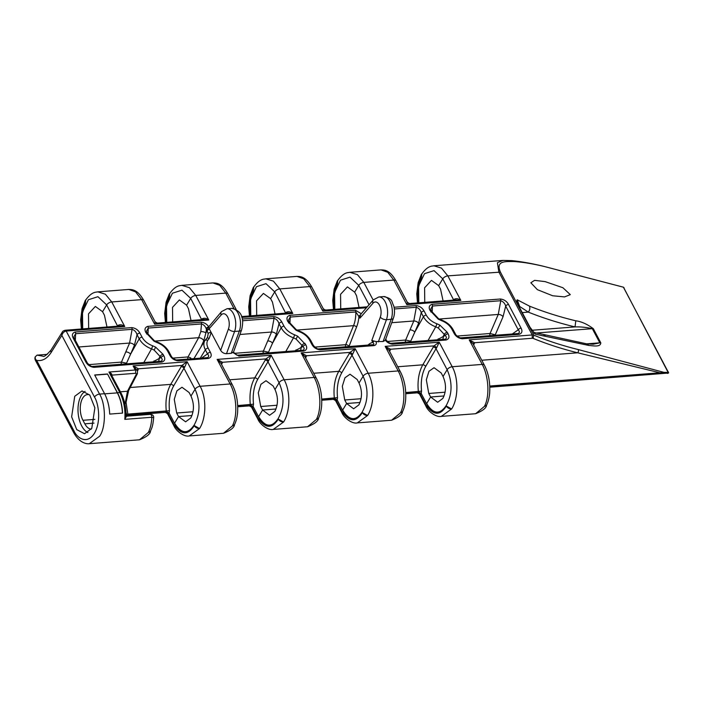 <?xml version="1.0" encoding="UTF-8"?>
<svg xmlns="http://www.w3.org/2000/svg" width="704" height="704" viewBox="0 0 704 704"><rect width="100%" height="100%" fill="white"/><g stroke="black" fill="none" stroke-linecap="round" stroke-linejoin="round"><path stroke-width="1.06" d="M85.087 391.415A21.419 11.546 -94.4 0 0 81.11 395.771A21.419 11.546 -94.4 0 0 78.646 416.821A21.419 11.546 -94.4 0 0 87.912 432.555M91.766 428.41L84.515 433.726L76.736 429.607L71.632 416.83L74.747 396.264L81.99 390.949L89.778 395.067L94.873 407.836L91.766 428.41M552.614 295.75L564.582 296.912L570.293 294.633L562.91 287.734L545.134 281.618L534.574 280.35L530.834 282.77L537.39 289.67L552.614 295.75M394.337 308.977L416.319 307.27C418.792 308.141 420.429 309.936 421.247 312.664L423.421 316.774C426.017 321.314 430.118 324.667 435.723 326.832L438.302 328.002L445.254 335.465C446.794 337.181 446.767 338.43 445.174 339.214L390.87 343.314M242.502 320.751L274.067 318.305C276.54 319.176 278.186 320.971 278.995 323.699L281.169 327.809C283.765 332.35 287.866 335.702 293.471 337.867L296.05 339.038L303.002 346.5C304.55 348.216 304.515 349.466 302.922 350.249L237.635 355.274C236.667 355.256 235.356 354.244 233.719 352.238L233.719 352.238A2.358 1.241 152.1 0 0 233.526 352.009L233.033 352.625L238.894 356.083L303.838 351.041C306.777 350.073 307.446 347.996 305.835 344.828L297.634 336.169L294.536 334.761C289.74 332.913 286.22 330.035 284.002 326.137L281.829 322.027C280.06 318.85 277.341 317.046 273.662 316.598L242.22 319.035M206.422 338.686L204.767 340.727C203.412 343.367 203.606 346.394 205.33 349.8L207.513 353.91C209.053 355.626 209.026 356.875 207.425 357.658L176.361 359.964M75.328 340.296L75.645 333.696L132.114 329.322C134.587 330.185 136.224 331.989 137.042 334.708L139.216 338.826C141.812 343.367 145.913 346.72 151.518 348.876L154.097 350.046L161.049 357.518C162.589 359.225 162.562 360.474 160.97 361.258L92.268 366.485M178.121 428.349A25.661 13.825 85.6 0 1 174.522 423.236L169.101 412.993L169.47 410.696C168.511 401.016 169.893 392.788 173.598 386.012L183.946 368.254L195.07 389.259C200.534 401.993 200.244 413.908 194.181 425.014C187.81 434.474 181.28 433.849 174.583 423.139L178.121 428.349C181.069 431.103 184.114 432.23 187.246 431.737A25.661 13.825 85.6 0 0 194.207 425.612C188.047 435.547 181.254 435.169 173.826 424.477L168.291 414.022A2.358 1.839 48.4 0 0 165.669 412.042L165.308 412.386L168.291 414.022A6.591 3.555 -94.4 0 0 169.101 412.993L166.188 411.382A4.242 2.279 85.6 0 1 165.669 412.042M262.152 421.828A25.661 13.825 85.6 0 1 258.544 416.715L253.123 406.472L253.502 404.175C252.542 394.495 253.915 386.267 257.62 379.491L267.969 361.733L279.092 382.738C284.566 395.472 284.266 407.387 278.212 418.493C271.841 427.953 265.302 427.328 258.606 416.618L262.152 421.828C265.1 424.582 268.136 425.709 271.278 425.216A25.661 13.825 85.6 0 0 278.23 419.091C272.078 429.026 265.285 428.648 257.849 417.956L252.322 407.51A2.358 1.839 48.4 0 0 249.691 405.522L249.339 405.874L252.322 407.51A6.591 3.555 -94.4 0 0 253.123 406.472L250.21 404.862A4.242 2.279 85.6 0 1 249.691 405.522M346.174 415.307A25.661 13.825 85.6 0 1 342.575 410.203L337.146 399.951L337.524 397.663C336.565 387.974 337.946 379.746 341.651 372.979L352 355.221L363.123 376.226C368.588 388.951 368.298 400.875 362.234 411.972C355.863 421.432 349.334 420.807 342.637 410.098L346.174 415.307C349.122 418.062 352.167 419.188 355.3 418.695A25.661 13.825 85.6 0 0 362.261 412.57C356.101 422.514 349.307 422.136 341.88 411.435L336.345 400.99A2.358 1.839 48.4 0 0 333.722 399.01L333.362 399.353L336.345 400.99A6.591 3.555 -94.4 0 0 337.146 399.951L334.242 398.341A4.242 2.279 85.6 0 1 333.722 399.01M430.197 408.786A25.661 13.825 85.6 0 1 426.598 403.682L421.177 393.439L421.546 391.142C420.596 381.454 421.969 373.234 425.674 366.458L436.022 348.7L447.146 369.706C452.619 382.439 452.32 394.354 446.266 405.451C439.894 414.911 433.356 414.295 426.659 403.586L430.197 408.786C433.145 411.541 436.19 412.676 439.322 412.174A25.661 13.825 85.6 0 0 446.283 406.05C440.123 415.994 433.33 415.615 425.902 404.923L420.367 394.469A2.358 1.839 48.4 0 0 417.745 392.489L417.393 392.832L420.367 394.469A6.591 3.555 -94.4 0 0 421.177 393.439L418.264 391.82A4.242 2.279 85.6 0 1 417.745 392.489M174.583 423.139L178.561 416.557L185.592 421.819L190.775 417.965C194.234 411.057 194.304 403.744 190.969 396.044L195.07 389.259A4.242 2.235 -27.9 0 1 200.138 386.294L230.138 383.97C236.606 395.771 237.829 415.826 232.338 425.955L223.52 433.277C230.542 430.434 234.186 427.627 234.476 424.846L232.47 425.946L234.379 424.811C235.972 421.898 237.028 417.938 237.565 412.922C238.26 402.336 236.518 392.946 232.32 384.771L220.942 363.29L217.131 359.41L230.138 383.97A4.242 2.235 -27.9 0 1 232.32 384.771M223.529 433.277L189.253 435.934L199.575 428.498C206.193 418.238 206.721 398.094 200.138 386.294L187.132 361.733L181.931 365.429A2.358 1.074 -137.9 0 1 184.51 367.488L187.132 361.733L133.109 365.922L137.447 370.806A4.242 2.235 -27.9 0 0 135.265 369.996L108.962 372.038C111.135 373.076 112.077 374.106 111.786 375.135L111.681 375.338M258.606 416.618L262.592 410.036L269.614 415.298L274.806 411.453C278.265 404.536 278.326 397.223 274.991 389.523L279.092 382.738A4.242 2.235 -27.9 0 1 284.161 379.773L314.169 377.45C320.637 389.25 321.851 409.306 316.369 419.443L307.551 426.756C314.565 423.914 318.217 421.106 318.507 418.326L316.492 419.426L318.402 418.29C319.994 415.386 321.059 411.426 321.587 406.41C322.291 395.815 320.54 386.434 316.342 378.25L304.973 356.77L301.162 352.889L314.169 377.45A4.242 2.235 -27.9 0 1 316.342 378.25M307.56 426.756L273.284 429.414L283.598 421.986C290.224 411.717 290.743 391.574 284.161 379.773L271.154 355.212L265.954 358.908A2.358 1.074 -137.9 0 1 268.532 360.967L271.154 355.212L217.131 359.41L222.499 362.287L265.954 358.908L254.725 377.854C250.73 385.194 249.26 394.117 250.316 404.606L237.723 405.83M342.637 410.098L346.614 403.515L353.637 408.778L358.829 404.932C362.287 398.015 362.349 390.711 359.022 383.002L363.123 376.226A4.242 2.235 -27.9 0 1 368.192 373.261L398.191 370.929C404.659 382.738 405.882 402.794 400.391 412.922L391.574 420.235C398.587 417.402 402.239 414.586 402.53 411.805L400.514 412.914L402.433 411.77C404.017 408.866 405.082 404.906 405.618 399.89C406.314 389.294 404.562 379.914 400.365 371.738L388.995 350.258L385.185 346.368L398.191 370.929A4.242 2.235 -27.9 0 1 400.365 371.738M341.88 411.435L341.774 412.386C344.15 418.405 352.748 424.178 357.298 422.902L367.629 415.466C374.246 405.196 374.766 385.053 368.192 373.261L355.186 348.7L349.976 352.396A2.358 1.074 -137.9 0 1 352.554 354.446L355.186 348.7L301.162 352.889L306.522 355.766L349.976 352.396L338.756 371.334C334.761 378.673 333.291 387.596 334.338 398.086L321.746 399.309M426.659 403.586L430.637 396.994L437.668 402.266L442.851 398.411C446.318 391.494 446.38 384.19 443.045 376.482L447.146 369.706A4.242 2.235 -27.9 0 1 452.214 366.74L482.214 364.408C488.682 376.218 489.905 396.273 484.414 406.402L475.605 413.723C482.618 410.881 486.27 408.074 486.552 405.293L484.546 406.393L486.455 405.249C488.048 402.345 489.113 398.385 489.641 393.369C490.345 382.782 488.594 373.393 484.396 365.218L473.018 343.737L469.216 339.847L482.214 364.408A4.242 2.235 -27.9 0 1 484.396 365.218M475.605 413.723L441.329 416.381L451.651 408.945C458.269 398.675 458.797 378.532 452.214 366.74L439.208 342.179L434.007 345.875A2.358 1.074 -137.9 0 1 436.586 347.926L439.208 342.179L385.185 346.368L390.553 349.246L434.007 345.875L422.778 364.822C418.783 372.161 417.314 381.075 418.361 391.574L405.768 392.797M89.338 443.687L99.625 436.251C106.005 427.495 105.961 404.316 99.563 394.099L104.579 393.712L94.67 374.986L107.518 373.991L117.348 392.867A29.665 15.981 85.6 0 1 122.426 413.107M126.034 416.178A0.942 0.774 108.5 0 0 126.421 416.266L124.81 419.355L151.774 417.27C151.554 423.28 150.401 428.358 148.315 432.476L139.498 439.798C146.511 436.955 150.163 434.148 150.454 431.367L148.438 432.467L150.348 431.323C151.853 427.926 152.812 426.73 153.666 417.745L151.774 417.27A2.358 1.267 -94.4 0 0 150.322 414.357L150.322 414.357C152.733 414.568 153.85 415.694 153.666 417.745M104.579 393.712A29.894 16.113 -94.4 0 1 109.701 414.093L122.558 413.098A29.894 16.113 -94.4 0 0 117.436 392.709L107.518 373.991M91.318 429.106A15.541 8.369 85.6 0 1 84.814 423.826L82.94 420.297A15.541 8.369 85.6 0 1 80.643 403.973A15.541 8.369 85.6 0 1 87.49 394.583A15.541 8.369 85.6 0 1 89.672 394.935M588.852 345.462L535.462 334.215L529.61 326.938L518.021 305.052C516.674 302.465 516.419 300.714 517.229 299.79L529.434 306.099C544.086 311.995 559.539 316.897 575.793 320.804C581.416 321.534 587.259 324.174 593.322 328.698L600.82 342.866C600.477 347.406 593.314 345.734 588.852 345.462L586.722 343.851L593.19 344.23L599.826 342.83L586.696 343.851M473.202 344.08A2.358 1.83 -171.2 0 1 474.575 342.725L532.286 338.254L532.206 334.963L533.79 335.157C547.659 340.859 562.47 345.664 578.213 349.554L663.96 372.363L668.175 372.407L668.378 371.941M624.527 289.124L623.489 287.223L544.79 266.614C533.007 263.771 522.667 262.073 513.77 261.527C505.701 261.589 495.37 260.489 500.412 272.114L533.79 335.157L533.078 338.351L532.286 338.254M623.436 287.258L668.65 372.874L660.845 373.006L577.676 352.801C561.871 348.894 547.008 344.08 533.078 338.351M226.512 353.672L234.599 331.452A14.124 7.612 -94.4 0 0 234.52 316.36A14.124 7.612 -94.4 0 0 227.005 308.739L221.54 311.608L208.762 326.814L209.176 328.715L220.651 350.381C222.05 352.537 224.004 353.628 226.512 353.672L231.255 353.311L233.517 352.009M167.702 351.261A2.358 1.241 152.1 0 1 168.916 351.71C166.382 347.239 162.439 343.992 157.089 341.968L154.343 340.718L154.07 341.229L157.168 342.637C161.973 344.485 165.484 347.362 167.702 351.261L169.884 355.37C171.644 358.547 174.363 360.351 178.042 360.8L208.349 358.45C211.288 357.474 211.948 355.406 210.346 352.238A2.358 1.241 152.1 0 0 207.513 353.91L201.502 358.125M147.954 334.664L148.271 328.064L201.511 323.937C203.711 324.623 205.26 326.172 206.149 328.574A2.358 1.074 -34.2 0 1 208.762 326.814C206.888 324.069 204.336 322.538 201.106 322.221L147.866 326.357C144.927 327.325 144.267 329.402 145.869 332.57L154.07 341.229M154.097 350.046L155.681 347.178L152.583 345.778C147.778 343.93 144.267 341.053 142.05 337.146L139.867 333.036C138.107 329.868 135.388 328.055 131.71 327.606L75.24 331.989C72.301 332.966 71.641 335.034 73.242 338.202L85.791 361.9C87.551 365.068 90.27 366.881 93.949 367.33L161.885 362.058C164.824 361.082 165.484 359.005 163.882 355.837A2.358 1.241 152.1 0 0 161.049 357.518L153.146 361.742M438.302 328.002L439.886 325.134L436.788 323.726C431.983 321.878 428.472 319 426.254 315.102L424.072 310.992C422.312 307.815 419.593 306.011 415.914 305.562L394.064 307.252M376.024 341.537L371.8 340.498L372.803 342.39C373.982 343.42 374.114 344.221 373.208 344.793L318.542 348.982C317.442 349.466 313.5 346.078 313.042 344.81L313.042 344.81A2.358 1.241 152.1 0 0 311.837 344.362C313.597 347.53 316.316 349.342 319.994 349.791L374.132 345.594C376.156 345.004 376.781 343.649 376.024 341.537L383.09 341.528L385.361 340.199C387.253 342.61 389.646 343.93 392.559 344.159L446.09 340.006C449.029 339.029 449.689 336.961 448.087 333.793A2.358 1.241 152.1 0 0 445.254 335.465L437.351 339.689M309.654 340.243A2.358 1.241 152.1 0 1 310.869 340.692C308.334 336.23 304.392 332.983 299.042 330.95L296.296 329.701L296.023 330.211L299.121 331.619C303.926 333.467 307.437 336.345 309.654 340.243L311.837 344.362M289.907 323.646L290.224 317.055L355.828 311.96L359.964 318.138L360.457 314.934L361.284 313.711L355.423 310.253L289.819 315.339C286.88 316.316 286.22 318.384 287.822 321.561L296.023 330.211M454.089 333.326A2.358 1.241 -27.9 0 1 455.294 333.775L453.121 329.657C450.586 325.195 446.644 321.948 441.294 319.915L438.548 318.666L438.275 319.176L441.373 320.584C446.178 322.432 449.689 325.31 451.906 329.208L454.089 333.326C455.849 336.494 458.568 338.307 462.246 338.756L519.077 334.347C522.016 333.37 522.676 331.302 521.074 328.126A2.358 1.241 152.1 0 0 518.241 329.806C519.781 331.522 519.754 332.763 518.153 333.546L460.566 337.911M521.074 328.126L508.526 304.436C506.766 301.268 504.046 299.455 500.368 299.006L432.071 304.304C429.132 305.281 428.472 307.349 430.074 310.526L438.275 319.176M424.75 302.359L424.6 287.786L431.464 280.377L438.671 285.622L440.546 289.15L443.089 300.934M473.66 344.942L474.575 342.725L469.216 339.847L532.206 334.963L498.828 271.92L497.402 262.715L502.999 260.418L433.91 265.778C431.983 266.367 428.164 265.126 421.538 274.278L421.652 276.672L417.974 289.247L418.818 302.817L418.59 286.07L424.503 273.662L434.042 270.626L442.772 278.846L453.737 300.106M407.255 302.79L406.824 304.63L409.534 303.538L456.034 299.93L460.847 300.441L447.841 275.871L441.478 268.127L433.91 265.778M319.994 349.791A2.358 1.267 85.6 0 0 319.079 348.99L318.314 348.946M65.12 330.264A2.358 1.267 85.6 0 1 65.182 330.255L65.05 330.264C63.272 330.862 62.357 331.478 62.313 332.103L61.846 335.412C62.612 332.939 64.055 331.487 66.185 331.056L124.749 326.515C122.575 324.799 120.454 324.368 118.378 325.195A2.358 1.118 -136.1 0 1 118.615 326.11M74.008 430.945A4.242 2.235 152.1 0 0 73.762 432.749L35.42 360.334A4.242 2.235 -27.9 0 1 35.385 359.128L36.661 360.404C42.24 361.354 47.08 358.688 51.181 352.405L61.846 335.412L94.494 397.065C97.882 402.01 101.886 420.455 94.442 433.25C86.724 445.526 76.578 437.254 74.008 430.945L36.661 360.404M62.313 332.094L51.093 349.976C46.552 355.177 43.815 357.245 42.891 356.189L37.066 355.142L47.274 354.358M35.385 359.128L35.2 356.858L37.066 355.142M73.762 432.749L73.762 432.749C79.015 442.209 85.835 444.286 89.584 443.67L139.506 439.798M137.104 370.154A2.358 1.83 -171.2 0 1 138.477 368.799L181.931 365.429L170.702 384.375C166.707 391.714 165.238 400.629 166.285 411.127L127.609 414.374M66.238 331.047A2.358 1.267 85.6 0 0 65.182 330.255L119.926 326.005L124.749 326.515L111.742 301.946L105.371 294.202L97.803 291.852C95.885 292.442 92.057 291.201 85.439 300.353L85.545 302.746L81.875 315.322L82.711 328.891L82.491 312.145L88.396 299.737L97.944 296.701L106.674 304.92L117.63 326.181M81.875 315.322A25.661 13.825 85.6 0 1 85.422 302.755L85.73 299.878M81.822 328.962L81.664 314.398L85.545 302.746M155.056 322.353L154.625 324.192L157.335 323.101L203.958 319.484L208.771 319.994L195.765 295.434L189.402 287.681L181.834 285.34C179.907 285.93 176.079 284.689 169.462 293.832L169.576 296.234L165.898 308.801L166.742 322.37L166.514 305.624L172.418 293.216L181.966 290.189L190.696 298.399L201.652 319.669M165.898 308.801A25.661 13.825 85.6 0 1 169.453 296.243L169.752 293.366M165.854 322.441L165.686 307.877L169.576 296.234M241.56 316.571L287.98 312.963L292.794 313.474L279.796 288.913L273.425 281.16L265.857 278.819C263.938 279.409 260.11 278.168 253.493 287.32L253.598 289.714L249.929 302.28L250.765 315.858M249.929 302.28A25.661 13.825 85.6 0 1 253.475 289.722L253.783 286.845M249.876 315.92L249.718 301.356L253.598 289.714M373.173 300.071L363.818 282.392L357.447 274.648L349.879 272.298C347.961 272.888 344.133 271.647 337.515 280.799L337.621 283.193L333.951 295.768L334.787 309.338M333.951 295.768A25.661 13.825 85.6 0 1 337.498 283.202L337.806 280.324M333.907 309.408L333.74 294.835L337.621 283.193M417.974 289.247A25.661 13.825 85.6 0 1 421.529 276.681L421.828 273.803M417.93 302.887L417.771 288.323L421.652 276.672M176.282 359.946L207.425 357.658A2.358 1.267 -94.4 0 1 208.349 358.45M201.106 322.221A2.358 1.267 -94.4 0 1 201.511 323.937L200.816 331.602L198.642 337.691L188.03 356.937A2.358 1.267 -94.4 0 0 187.871 359.049M237.301 355.212L302.922 350.249A2.358 1.267 85.6 0 1 303.838 351.041M273.662 316.598A2.358 1.267 -94.4 0 1 274.067 318.305L271.542 332.033L239.897 334.488M268.849 352.766L268.488 352.211L272.536 343.191A3.766 2.138 23.3 0 0 267.714 340.938L263.41 351.085L234.494 353.329M390.79 343.306L445.174 339.214A2.358 1.267 -94.4 0 1 446.09 340.006M415.914 305.562A2.358 1.267 -94.4 0 1 416.319 307.27L413.794 320.998L391.741 322.705M411.092 341.73L410.74 341.167L414.779 332.156A3.766 2.138 23.3 0 0 409.966 329.903L405.654 340.05L387.464 341.466M92.189 366.467L160.97 361.258A2.358 1.267 85.6 0 1 161.885 362.058M131.71 327.606A2.358 1.267 -94.4 0 1 132.114 329.322L129.589 343.05L78.866 346.984M126.887 363.774L126.535 363.22L130.574 354.2A3.766 2.138 23.3 0 0 125.761 351.947L121.449 362.102L88.854 364.628M97.803 291.852L128.814 289.45L135.564 291.861L141.627 299.631L154.625 324.192L208.771 319.994C206.598 318.278 204.477 317.847 202.4 318.683A2.358 1.118 -136.1 0 1 202.638 319.59M181.834 285.34L212.96 282.92L219.701 285.331L225.773 293.102L233.93 308.528M265.857 278.819L296.991 276.399L303.732 278.81L309.795 286.581L322.802 311.15L325.503 310.059L367.286 306.812M349.879 272.298L381.014 269.887L387.754 272.298L393.818 280.069L406.824 304.63L460.847 300.441C458.674 298.725 456.553 298.285 454.485 299.121A2.358 1.118 -136.1 0 1 454.714 300.036M88.642 328.434L88.493 313.861L95.357 306.451L102.573 311.696L104.438 315.225L106.982 327.008M172.665 321.913L172.515 307.349L179.388 299.93L186.595 305.175L188.47 308.713L191.013 320.487M256.696 315.392L256.546 300.828L263.41 293.41L270.626 298.654L272.492 302.192L275.035 313.975M340.718 308.88L340.569 294.307L347.433 286.889L354.649 292.142L356.514 295.671L359.058 307.454M444.039 395.956L430.637 396.994L428.771 393.466L426.334 379.773L428.982 371.263L434.06 367.699L441.179 372.953L443.045 376.482M360.017 402.477L346.614 403.515L344.749 399.986L342.311 386.294L344.96 377.775L350.029 374.22L357.148 379.474L359.022 383.002M275.994 408.998L262.592 410.036L260.718 406.507L258.289 392.814L260.929 384.296L266.006 380.732L273.126 385.986L274.991 389.523M191.963 415.518L178.561 416.557L176.695 413.019L174.258 399.326L176.906 390.817L181.975 387.253L189.094 392.506L190.969 396.044M460.486 337.894L518.153 333.546A2.358 1.267 -94.4 0 1 519.077 334.347M432.159 312.611L432.476 306.02L500.773 300.722L498.247 314.45L439.217 319.026M457.151 336.054L490.054 333.502L495.264 334.831L503.061 316.694A3.766 2.138 -156.7 0 0 498.247 314.45L490.054 333.502A2.358 1.267 -94.4 0 0 489.896 335.614M206.149 328.574L208.173 333.626L207.495 337.427L204.767 340.727A2.358 1.778 -151.5 0 1 207.671 340.358L209.097 338.606L211.2 332.534A2.358 1.584 171.7 0 0 208.173 333.626M334.822 309.338L334.567 292.582L340.472 280.183L350.02 277.147L358.75 285.358L369.046 304.797M250.791 315.85L250.545 299.103L256.45 286.704L265.998 283.668L274.718 291.878L285.683 313.148M426.598 403.682L427.372 405.038M342.575 410.203L343.341 411.558M174.522 423.236L175.287 424.591M258.544 416.715L259.318 418.07M446.406 406.041L451.528 408.954C449.275 408.918 447.524 407.95 446.283 406.05L446.406 406.041M362.384 412.562L367.497 415.474C365.244 415.439 363.502 414.471 362.261 412.57L362.384 412.562M278.353 419.082L283.474 421.995C281.222 421.96 279.47 420.992 278.23 419.091L278.353 419.082M194.33 425.594L199.443 428.507C197.199 428.472 195.448 427.504 194.207 425.612L194.33 425.594M323.224 309.311L322.802 311.15L366.458 307.762M241.824 317.425L292.794 313.474C290.629 311.766 288.499 311.326 286.431 312.162L285.842 312.884A2.358 1.522 32.1 0 1 285.947 313.122M486.781 404.615L486.552 405.293M402.75 411.127L402.53 411.805M318.727 417.648L318.507 418.326M234.696 424.169L234.476 424.846M150.674 430.69L150.454 431.367M305.835 344.828A2.358 1.241 -27.9 0 0 303.002 346.5L295.099 350.724M200.79 347.274L203.764 340.859L205.911 332.886A3.766 1.346 10.9 0 0 200.816 331.602M438.548 318.666L431.288 310.966L430.751 309.038L432.476 306.02A2.358 1.267 -94.4 0 0 432.071 304.304M462.246 338.756A2.358 1.267 -94.4 0 0 461.322 337.955L460.786 337.946M392.559 344.159A2.358 1.267 -94.4 0 0 391.635 343.367L391.09 343.35M296.296 329.701L289.036 322.01A2.358 1.241 152.1 0 0 289.036 322.001L288.499 320.074L290.224 317.055A2.358 1.267 -94.4 0 0 289.819 315.339M154.343 340.718L147.083 333.018L146.546 331.091L148.271 328.064A2.358 1.267 -94.4 0 0 147.866 326.357M178.042 360.8A2.358 1.267 -94.4 0 0 177.118 360.008L176.581 359.99C176.194 360.131 172.102 358.371 171.09 355.819L171.09 355.819A2.358 1.241 -27.9 0 0 169.884 355.37M448.087 333.793L447.33 332.358A2.358 1.241 152.1 0 0 444.497 334.03L443.256 336.239A3.766 3.054 -117.7 0 1 442.508 339.293M438.266 338.844A3.766 2.578 -139 0 1 438.715 339.583M405.557 342.162A2.358 1.223 84 0 1 405.654 340.05L410.74 341.167M305.078 343.394A2.358 1.241 -27.9 0 0 302.245 345.066L301.004 347.274A3.766 3.054 -117.7 0 1 300.265 350.328M296.014 349.879A3.766 2.578 -139 0 1 296.463 350.618M263.305 353.197A2.358 1.223 84 0 1 263.41 351.085L268.488 352.211M190.282 358.855L190.828 357.958L188.03 356.937L172.946 358.107M203.764 340.859A3.766 2.024 25.9 0 0 198.642 337.691L155.012 341.07M163.882 355.837L163.126 354.402A2.358 1.241 152.1 0 0 160.292 356.083L159.051 358.283A3.766 3.054 -117.7 0 1 158.303 361.337M154.062 360.888A3.766 2.578 -139 0 1 154.51 361.636M121.352 364.206A2.358 1.223 84 0 1 121.449 362.102L126.535 363.22M93.949 367.33A2.358 1.267 85.6 0 0 93.025 366.529L92.488 366.52C91.397 367.004 87.454 363.616 86.997 362.34L86.997 362.34A2.358 1.241 152.1 0 0 85.791 361.9M73.242 338.202A2.358 1.241 152.1 0 1 74.457 338.65L73.92 336.723L75.645 333.696A2.358 1.267 -94.4 0 0 75.24 331.989M500.368 299.006A2.358 1.267 -94.4 0 1 500.773 300.722C503.246 301.585 504.882 303.389 505.692 306.108L518.241 329.806L512.239 334.022M494.648 335.245L495.458 335.183M65.05 330.264A2.358 1.311 83.7 0 1 66.185 331.056L99.563 394.099A4.242 2.235 152.1 0 0 94.494 397.065M137.553 371.026L138.477 368.799L133.109 365.922L135.265 369.996A2.358 1.267 -94.4 0 1 135.326 373.314L111.786 375.135A0.942 0.616 -150.7 0 0 111.593 375.179M286.669 313.069A2.358 1.118 43.9 0 0 286.431 312.162M389.18 350.601A2.358 1.83 -171.2 0 1 390.553 349.246L389.638 351.463M305.149 357.122A2.358 1.83 -171.2 0 1 306.522 355.766L305.606 357.984M221.126 363.634A2.358 1.83 -171.2 0 1 222.499 362.287L221.584 364.496M405.759 392.55L421.546 391.142M321.737 399.062L337.524 397.663M237.706 405.583L253.502 404.175M127.538 414.128L169.47 410.696M385.722 339.249A2.358 0.827 161.3 0 1 385.95 339.478L386.329 340.278A2.358 0.933 -38.5 0 1 386.338 340.278A2.358 0.933 -38.5 0 0 385.361 340.199L385.581 339.196M139.867 333.036A2.358 1.241 152.1 0 0 137.042 334.708L134.402 345.294A3.766 2.138 23.3 0 0 129.589 343.05L125.761 351.947M147.083 333.018A2.358 1.241 152.1 0 0 145.869 332.57M209.396 329.138A2.358 1.241 152.1 0 0 207.24 330.686L205.911 332.886L206.439 329.261A2.358 1.346 -31.2 0 1 208.771 327.527M284.002 326.137A2.358 1.241 -27.9 0 0 281.169 327.809L272.536 343.191L276.355 334.286L278.995 323.699A2.358 1.241 -27.9 0 1 281.829 322.027M368.069 345.066A25.898 13.957 -94.4 0 1 372.803 342.39A2.358 1.241 -27.9 0 1 374.299 341.088M289.036 322.001A2.358 1.241 152.1 0 0 287.822 321.561M348.964 346.544L356.55 327.052A25.898 13.957 -94.4 0 0 358.961 316.246A2.358 1.241 -27.9 0 1 360.457 314.934M424.072 310.992A2.358 1.241 152.1 0 0 421.247 312.664L418.607 323.25A3.766 2.138 23.3 0 0 413.794 320.998L409.966 329.903M455.294 333.775L455.294 333.775C456.306 336.327 460.398 338.087 460.794 337.946M431.288 310.966A2.358 1.241 152.1 0 0 430.074 310.526M508.526 304.436A2.358 1.241 152.1 0 0 505.692 306.108L503.061 316.694M127.134 416.152L125.981 412.236M124.986 404.386L127.477 391.248L120.393 391.802M117.436 392.709L119.803 392.524A29.894 16.113 -94.4 0 1 124.81 419.355L126.034 416.231C126.166 407.528 124.494 399.775 121.018 392.973L111.179 374.396L108.962 372.038L119.803 392.524A2.358 1.241 -27.9 0 1 121.018 392.973M150.322 414.357L126.166 416.24A2.358 1.267 85.6 0 1 126.421 416.266M661.901 372.654L489.782 386.03M481.765 360.246L577.676 352.801A2.358 1.707 -76.1 0 0 578.213 349.554M489.834 387.209L668.474 373.032L623.489 287.223M667.348 373.437A4.242 2.279 -94.4 0 0 668.061 373.164L668.175 372.407M600.82 342.866A4.708 2.49 -27.9 0 0 599.826 342.83L592.319 328.671C586.318 327.307 580.554 326.726 575.036 326.911L575.027 326.911C558.65 322.978 543.074 318.05 528.308 312.118L519.666 306.469L519.508 307.437M533.588 332.772L535.462 334.215L530.024 327.29A2.358 1.241 152.1 0 0 529.61 326.938M533.799 332.446L543.347 334.435L545.274 336.019M531.951 330.255L575.027 326.911L575.793 320.804M522.236 312.585L528.308 312.118C529.848 310.138 530.226 308.132 529.434 306.099M518.021 305.052A2.358 1.241 152.1 0 1 518.434 305.404L517.229 299.79L519.666 306.469A4.708 1.69 8.6 0 0 519.042 306.557M94.741 375.126L107.43 374.141M441.294 319.915A2.358 0.44 109.7 0 1 441.373 320.584M436.788 323.726A2.358 0.44 109.7 0 1 435.723 326.832L428.094 340.41M299.042 330.95A2.358 0.44 109.7 0 1 299.121 331.619M296.05 339.038L297.634 336.169M285.842 351.446L293.471 337.867A2.358 0.44 -70.3 0 0 294.536 334.761M210.346 352.238L208.164 348.119C206.677 345.206 206.518 342.619 207.671 340.358M208.164 348.119A2.358 1.241 152.1 0 0 205.33 349.8L200.314 358.081M157.089 341.968A2.358 0.44 109.7 0 1 157.168 342.637M152.583 345.778A2.358 0.44 109.7 0 1 151.518 348.876L143.889 362.454M84.814 423.826L94.028 423.113M438.671 285.622L442.772 278.846A4.242 2.235 152.1 0 1 447.841 275.871L500.412 272.114M354.649 292.142L358.75 285.358A4.242 2.235 152.1 0 1 363.818 282.392L393.818 280.069A4.242 2.235 152.1 0 1 396 280.87L407.37 302.35L409.534 303.538M270.626 298.654L274.718 291.878A4.242 2.235 152.1 0 1 279.796 288.913L309.795 286.581A4.242 2.235 152.1 0 1 311.969 287.39L323.347 308.871L325.503 310.059M186.595 305.175L190.696 298.399A4.242 2.235 152.1 0 1 195.765 295.434L225.773 293.102A4.242 2.235 152.1 0 1 227.946 293.911L236.13 309.355M102.573 311.696L106.674 304.92A4.242 2.235 152.1 0 1 111.742 301.946L141.627 299.631A4.242 2.235 152.1 0 1 143.801 300.432L155.17 321.913L157.335 323.101M163.126 354.402L155.681 347.178M447.33 332.358L439.886 325.134M82.94 420.297L94.873 419.373M318.234 348.929L371.888 344.766A23.54 12.681 85.6 0 1 373.208 344.793A2.358 1.267 85.6 0 1 374.132 345.594M355.423 310.253A2.358 1.267 -94.4 0 1 355.828 311.96A23.54 12.681 85.6 0 1 353.531 325.67L296.974 330.062M356.55 327.052A2.358 1.355 -157.6 0 0 353.531 325.67L345.699 344.705L314.908 347.09M348.33 346.597A2.358 1.241 152.1 0 0 348.726 346.086A2.358 1.355 -157.6 0 0 345.699 344.705A2.358 1.267 -94.4 0 0 345.541 346.817M51.093 349.976A4.242 2.737 32.1 0 0 51.181 352.405M173.598 386.012A2.358 1.478 -149.8 0 0 170.702 384.375L130.222 387.517M257.62 379.491A2.358 1.478 -149.8 0 0 254.725 377.854L229.68 379.799M341.651 372.979A2.358 1.478 -149.8 0 0 338.756 371.334L313.711 373.278M425.674 366.458A2.358 1.478 -149.8 0 0 422.778 364.822L397.734 366.758M426.254 315.102A2.358 1.241 152.1 0 0 423.421 316.774L414.779 332.156L418.607 323.25M238.894 356.083A2.358 1.267 85.6 0 0 237.978 355.282A23.54 12.681 -94.4 0 0 237.442 355.247M276.355 334.286A3.766 2.138 23.3 0 0 271.542 332.033L267.714 340.938M263.366 351.094A2.358 1.267 -94.4 0 0 263.217 353.197M405.618 340.058A2.358 1.267 -94.4 0 0 405.469 342.162M121.414 362.102A2.358 1.267 -94.4 0 0 121.264 364.214M489.799 386.276L660.845 373.006M428.771 393.466L445.086 392.198M344.749 399.986L361.064 398.719M260.718 406.507L277.033 405.24M176.695 413.019L193.01 411.752M142.05 337.146A2.358 1.241 152.1 0 0 139.216 338.826L130.574 354.2L134.402 345.294M433.127 347.054A2.358 1.478 -149.8 0 1 436.022 348.7L436.586 347.926M349.105 353.575A2.358 1.478 -149.8 0 1 352 355.221L352.554 354.446M265.074 360.096A2.358 1.478 -149.8 0 1 267.969 361.733L268.532 360.967M181.051 366.617A2.358 1.478 -149.8 0 1 183.946 368.254L184.51 367.488M454.485 299.121L453.895 299.851A2.358 1.522 -147.9 0 1 454.001 300.089M202.4 318.683L201.819 319.405A2.358 1.522 -147.9 0 1 201.925 319.642M118.378 325.195L117.797 325.926A2.358 1.522 -147.9 0 1 117.902 326.163M425.902 404.923L425.797 405.865C428.173 411.884 436.77 417.657 441.32 416.381M257.849 417.956L257.752 418.906C260.119 424.926 268.717 430.698 273.266 429.414M173.826 424.477L173.721 425.427C176.097 431.446 184.694 437.21 189.244 435.934M489.931 335.614A2.358 1.25 86.4 0 1 490.098 333.502M473.29 344.238A2.358 1.566 -153.5 0 1 474.197 343.869M389.259 350.759A2.358 1.566 -153.5 0 1 390.166 350.39M305.237 357.271A2.358 1.566 -153.5 0 1 306.143 356.91M221.206 363.792A2.358 1.566 -153.5 0 1 222.121 363.431M137.183 370.313A2.358 1.566 -153.5 0 1 138.09 369.943M207.011 330.255A2.358 1.241 -27.9 0 1 209.176 328.715L221.135 315.014A9.416 5.078 85.6 0 1 227.621 316.932A9.416 5.078 85.6 0 1 228.474 328.882A4.708 2.561 -160 0 0 234.599 331.452L239.342 331.082L231.255 353.311M231.748 308.378A14.124 7.612 85.6 0 1 239.263 315.99A14.124 7.612 85.6 0 1 239.342 331.082A4.708 2.561 -160 0 0 241.604 329.824C243.109 323.47 244.948 311.467 231.748 308.378L227.005 308.739M228.474 328.882L220.651 350.381M383.583 296.595C393.342 298.558 391.354 301.866 393.65 305.598C394.847 309.918 394.777 314.072 393.439 318.041A4.708 2.561 20 0 1 391.186 319.308L386.443 319.678A14.124 7.612 -94.4 0 0 386.355 304.577A14.124 7.612 -94.4 0 0 378.84 296.965L383.583 296.595A14.124 7.612 85.6 0 1 391.098 304.207A14.124 7.612 85.6 0 1 391.186 319.308L383.09 341.528M378.347 341.898L386.443 319.678A4.708 2.561 20 0 1 380.318 317.108L371.8 340.498M359.964 318.138L372.97 303.23A9.416 5.078 85.6 0 1 379.465 305.158A9.416 5.078 85.6 0 1 380.318 317.108M221.54 311.608A4.708 3.502 41.1 0 0 221.135 315.014M372.97 303.23A4.708 3.502 -138.9 0 1 373.384 299.834L361.082 313.914M147.84 334.453A2.358 1.241 152.1 0 0 146.626 334.004M209.097 338.606A2.358 1.725 -130.8 0 0 206.686 338.369M289.793 323.435A2.358 1.241 152.1 0 0 288.587 322.995M453.121 329.657A2.358 1.241 152.1 0 0 451.906 329.208M432.045 312.4A2.358 1.241 152.1 0 0 430.83 311.96M128.154 416.073L126.06 402.362L128.63 390.57A2.358 1.584 27.4 0 1 127.477 391.248L136.242 374.387A1.883 0.994 152.1 0 0 135.326 373.314M136.242 374.387A2.358 1.584 27.4 0 0 137.394 373.701L128.63 390.57M593.322 328.698A4.708 2.49 -27.9 0 0 592.319 328.671L537.099 332.948M104.658 393.853L117.348 392.867M357.306 422.902L391.582 420.235M37.189 355.133L47.291 354.35M381.014 269.887C383.504 270.125 389.206 268.954 396 280.87M296.991 276.399C299.473 276.646 305.184 275.475 311.969 287.39M212.96 282.92C215.45 283.166 221.162 281.996 227.946 293.911M128.814 289.45C131.305 289.687 137.016 288.526 143.801 300.432M127.89 415.29L165.308 412.386M237.758 406.771L249.339 405.874M321.781 400.25L333.362 399.353M405.803 393.73L417.393 392.832M419.522 394.011L425.797 405.865M335.491 400.523L341.774 412.386M251.469 407.044L257.752 418.906M167.446 413.565L173.721 425.427M81.382 328.997L80.661 319.95L82.06 308.722L85.29 300.406M417.49 302.922L416.768 293.876L418.158 282.647L421.388 274.331M333.458 309.443L332.737 300.397L334.136 289.159L337.366 280.852M249.436 315.955L248.714 306.918L250.105 295.68L253.343 287.364M165.414 322.476L164.683 313.43L166.082 302.201L169.312 293.885M204.934 340.437L193.943 358.574M35.2 356.858A4.242 4.242 0 0 0 35.42 360.334M389.171 350.706L388.995 350.258M221.118 363.739L220.942 363.29M233.499 352.07L241.604 329.824M393.439 318.041L385.44 340.006M373.384 299.834L378.84 296.965M74.457 338.65L86.997 362.34M168.916 351.71L171.09 355.819M310.869 340.692L313.042 344.81M385.95 339.478L385.801 339.029M386.338 340.278C388.177 342.276 389.77 343.306 391.098 343.35L391.098 343.35M137.394 373.701L137.447 370.806M624.096 287.848L623.471 287.206L544.526 266.543C532.919 263.666 522.025 261.694 511.852 260.612L502.99 260.418M543.347 334.435L586.722 343.851M518.434 305.404L530.024 327.29"/></g></svg>
